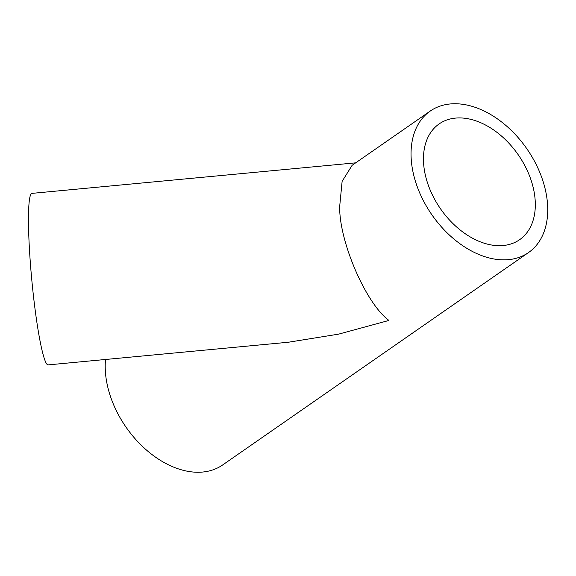 <?xml version="1.0" encoding="UTF-8"?>
<svg xmlns="http://www.w3.org/2000/svg" width="576" height="576" viewBox="0 0 576 576"><rect width="100%" height="100%" fill="white"/><g stroke="black" fill="none" stroke-linecap="round" stroke-linejoin="round"><path stroke-width="0.86" d="M430.25 111.053A86.141 57.823 -124.8 0 1 476.676 107.863A86.141 57.823 -124.8 0 1 541.757 177.523A86.141 57.823 -124.8 0 1 528.516 252.562A86.141 57.823 -124.8 0 1 482.098 255.751A86.141 57.823 -124.8 0 1 417.017 186.091A86.141 57.823 -124.8 0 1 430.25 111.053L352.123 165.312L342.115 181.382L339.689 206.366C338.947 241.157 366.041 303.883 388.958 320.429L338.681 334.123L288.317 342.245L48.089 364.896A86.141 8.251 -95.4 0 1 36.842 322.07A86.141 8.251 -95.4 0 1 28.8 235.685A86.141 8.251 -95.4 0 1 31.918 193.378L355.666 162.842M477.166 121.291A70.495 47.326 -124.8 0 1 530.431 178.301A70.495 47.326 -124.8 0 1 519.595 239.71A70.495 47.326 -124.8 0 1 481.601 242.323A70.495 47.326 -124.8 0 1 428.342 185.314A70.495 47.326 -124.8 0 1 439.171 123.905A70.495 47.326 -124.8 0 1 477.166 121.291M528.516 252.562L222.674 464.947A86.141 57.823 -124.8 0 1 176.256 468.137A86.141 57.823 -124.8 0 1 105.509 359.482"/></g></svg>

